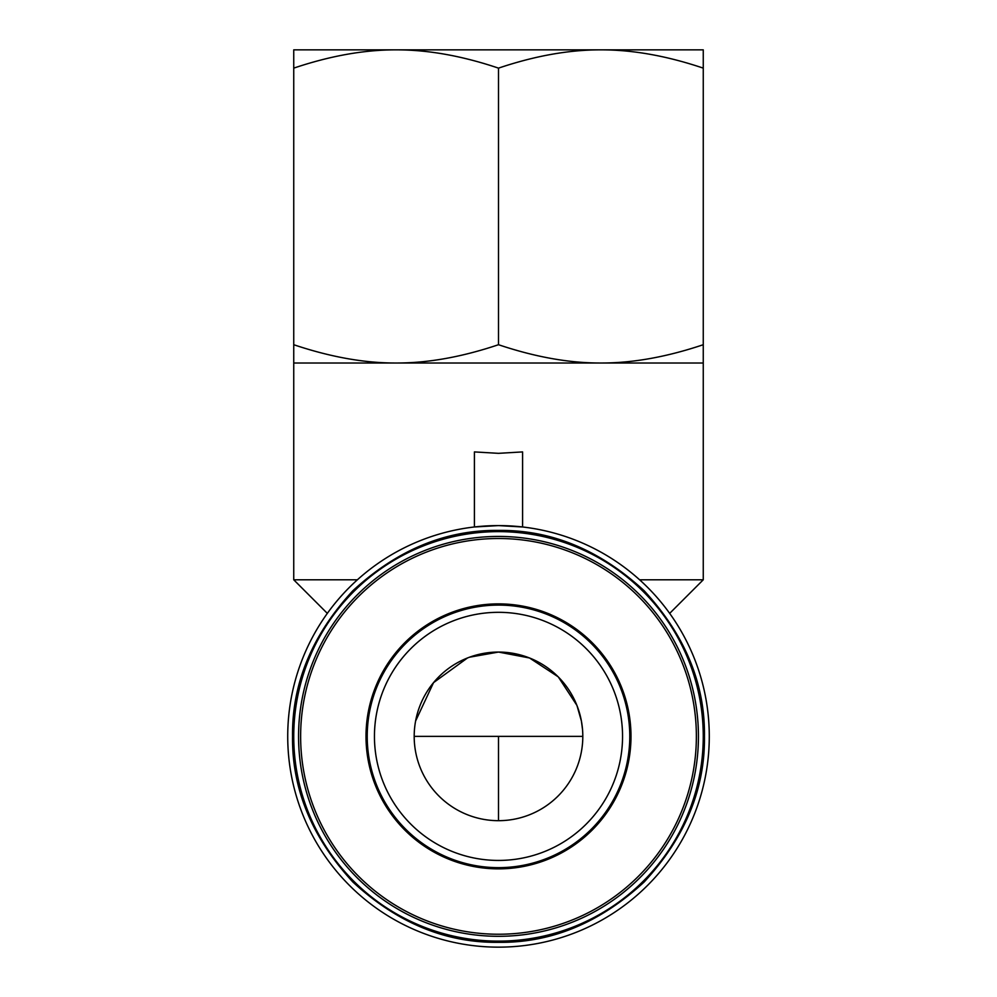 <?xml version="1.0" encoding="UTF-8"?>
<svg xmlns="http://www.w3.org/2000/svg" width="997" height="997" viewBox="0 0 997 997"><rect width="100%" height="100%" fill="white"/><g stroke="black" fill="none" stroke-linecap="round" stroke-linejoin="round"><path stroke-width="1.5" d="M698.436 736.372A199.936 199.936 0 0 0 498.5 536.436A199.936 199.936 0 0 0 298.564 736.372A199.936 199.936 0 0 0 498.5 936.308A199.936 199.936 0 0 0 698.436 736.372M498.5 612.32A124.052 124.052 0 0 0 374.448 736.372A124.052 124.052 0 0 0 498.5 860.436A124.052 124.052 0 0 1 374.448 736.372A124.052 124.052 0 0 1 498.5 612.32A124.052 124.052 0 0 1 622.552 736.372A124.052 124.052 0 0 1 498.5 860.436M558.121 676.764L529.532 657.983L498.5 652.063A84.309 84.309 0 0 0 414.191 736.372A84.309 84.309 0 0 0 498.5 820.681A84.309 84.309 0 0 0 582.809 736.372A84.309 84.309 0 0 0 498.5 652.063L469.512 657.21M467.468 657.983L433.545 682.633L415.599 721.03M498.5 868.861A132.489 132.489 0 0 0 630.989 736.372A132.489 132.489 0 0 0 498.5 603.883A132.489 132.489 0 0 0 366.011 736.372A132.489 132.489 0 0 0 498.5 868.861M615.672 49.85L543.602 49.85M498.5 941.131A204.759 204.759 0 0 0 703.259 736.372A204.759 204.759 0 0 0 498.5 531.625A204.759 204.759 0 0 0 293.741 736.372A204.759 204.759 0 0 0 498.5 941.131M293.741 344.713L293.741 49.85L396.121 49.85C428.037 49.788 462.159 55.882 498.5 68.132L498.5 344.713C461.873 357.026 427.75 363.12 396.121 363.008L293.741 363.008L293.741 344.713C330.368 357.013 364.491 363.12 396.121 363.008L703.259 363.008L703.259 579.793L639.6 579.793M498.5 453.336L522.59 451.915L522.59 526.977L498.5 525.593A210.778 210.778 0 0 0 287.722 736.372A210.778 210.778 0 0 0 498.5 947.15A210.778 210.778 0 0 0 709.278 736.372A210.778 210.778 0 0 0 498.5 525.593L474.41 526.977L474.41 451.915L498.5 453.336M498.5 942.327C551.279 942.975 599.82 922.861 644.137 882.009C684.989 837.704 705.091 789.163 704.455 736.372C705.103 683.606 684.989 635.052 644.137 590.735C599.833 549.883 551.291 529.781 498.5 530.416C445.721 529.781 397.18 549.883 352.863 590.735C312.011 635.039 291.909 683.593 292.545 736.372C291.897 789.15 312.011 837.692 352.863 882.009C397.167 922.861 445.709 942.975 498.5 942.327M582.522 729.393L581.413 721.105M581.401 721.03L576.964 705.527M576.889 705.34L558.357 677M293.741 68.132C330.094 55.882 364.217 49.788 396.121 49.85L703.259 49.85L703.259 363.008M498.5 68.132C534.841 55.882 568.963 49.788 600.879 49.85C632.783 49.788 666.906 55.882 703.259 68.132M498.5 344.713C535.115 357.013 569.25 363.12 600.879 363.008C632.509 363.12 666.632 357.026 703.259 344.713M293.741 363.008L293.741 579.793L357.4 579.793M498.5 820.681L498.5 736.372L414.191 736.372M696.367 736.372A197.867 197.867 0 0 0 498.5 538.505A197.867 197.867 0 0 0 300.633 736.372A197.867 197.867 0 0 0 498.5 934.239A197.867 197.867 0 0 0 696.367 736.372M498.5 605.092A131.28 131.28 0 0 1 629.78 736.372A131.28 131.28 0 0 1 498.5 867.652A131.28 131.28 0 0 1 367.22 736.372A131.28 131.28 0 0 1 498.5 605.092M582.809 736.372L498.5 736.372M669.672 613.379L703.259 579.793M327.328 613.379L293.741 579.793"/></g></svg>
